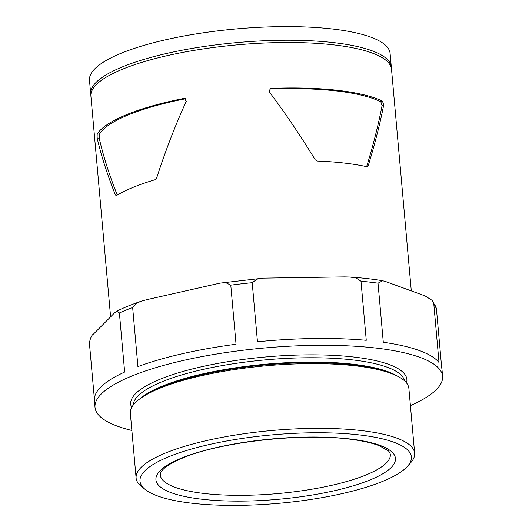 <?xml version="1.0" encoding="UTF-8"?>
<svg xmlns="http://www.w3.org/2000/svg" width="532" height="532" viewBox="0 0 532 532"><rect width="100%" height="100%" fill="white"/><g stroke="black" fill="none" stroke-linecap="round" stroke-linejoin="round"><path stroke-width="0.8" d="M366.934 166.729L368.171 165.851C374.894 143.953 380.074 123.65 383.712 104.944L382.475 101.107A150.908 38.085 174.9 0 0 271.247 88.372L270.263 88.585L269.245 91.843C285.026 112.771 300.347 135.421 315.217 159.793L317.225 161.036A150.908 38.085 -5.1 0 1 366.934 166.729L367.506 166.682M115.404 194.965L116.415 195.577A150.908 38.085 -5.1 0 1 133.133 187.337A150.908 38.085 -5.1 0 1 155.125 179.703L156.641 178.054C165.399 150.962 175.261 125.412 186.233 101.399L184.577 98.413L183.793 98.447A150.908 38.085 174.9 0 0 126.643 114.619A150.908 38.085 174.9 0 0 97.183 133.958L97.097 137.948C101.246 155.763 107.351 174.769 115.404 194.965L117.106 195.158M116.069 195.656L116.415 195.577M131.87 430.474A174.483 44.036 -5.1 0 1 95.002 407.319L94.397 400.503A174.483 44.036 -5.1 0 1 124.661 372.041L119.387 312.956A174.483 44.036 -5.1 0 1 125.752 310.209A174.483 44.036 -5.1 0 1 132.648 307.523L137.921 366.608A174.483 44.036 -5.1 0 1 236.055 344.244L230.782 285.152A174.483 44.036 -5.1 0 1 252.201 282.685L257.036 279.154L263.36 278.136L344.423 276.893L349.777 277.026L355.935 277.917L360.995 281.222A174.483 44.036 -5.1 0 1 378.026 283.17L382.701 280.756L385.899 281.641L425.068 295.905L432.283 300.467L433.76 303.466A174.483 44.036 -5.1 0 1 436.426 308.693L432.283 300.467M132.648 307.523L136.338 303.346L141.332 301.178L146.825 299.649L220.068 283.117L225.914 282.745L230.782 285.152M378.026 283.17L383.299 342.262A174.483 44.036 -5.1 0 1 439.033 362.551L433.76 303.466M90.872 95.015A150.908 38.085 -5.1 0 1 90.699 93.885L89.482 80.252A150.908 38.085 -5.1 0 1 121.17 53.26A150.908 38.085 -5.1 0 1 287.021 26.6A150.908 38.085 -5.1 0 1 390.102 53.419L391.319 67.059A150.908 38.085 -5.1 0 1 391.353 68.196M90.699 93.885A150.908 38.085 -5.1 0 1 122.387 66.892A150.908 38.085 -5.1 0 1 288.238 40.233A150.908 38.085 -5.1 0 1 391.319 67.059M110.603 316.846L90.906 96.159A150.908 38.085 -5.1 0 1 122.586 69.167A150.908 38.085 -5.1 0 1 288.444 42.507A150.908 38.085 -5.1 0 1 391.525 69.326L411.296 290.891M185.548 98.753A148.548 37.486 174.9 0 0 99.285 134.197L97.183 133.958M117.259 195.064C109.26 174.882 103.241 155.923 99.218 138.194L99.285 134.197M436.426 308.693L441.7 367.778A174.483 44.036 -5.1 0 1 441.986 369.481L442.591 376.304A174.483 44.036 -5.1 0 1 410.411 405.617M252.201 282.685L257.468 341.777A174.483 44.036 -5.1 0 1 366.269 340.307L360.995 281.222M94.377 398.774L89.409 343.127C90.26 338.073 91.61 335.067 93.459 334.096L114.526 312.896L116.681 311.22L119.387 312.956M168.597 456.822A136.239 34.381 -5.1 0 1 334.914 433.081A136.239 34.381 -5.1 0 1 407.492 466.318A136.239 34.381 -5.1 0 1 278.748 503.325A136.239 34.381 -5.1 0 1 145.489 489.699A136.239 34.381 -5.1 0 1 168.597 456.822M145.489 489.699L141.751 486.793A139.823 35.285 -5.1 0 1 136.112 478.055A139.823 35.285 -5.1 0 1 165.472 453.045A139.823 35.285 -5.1 0 1 319.147 428.346A139.823 35.285 -5.1 0 1 414.654 453.198A139.823 35.285 -5.1 0 1 410.651 462.793L407.492 466.318M136.112 478.055L130.34 413.331A139.823 35.285 -5.1 0 1 143.939 396.114A139.823 35.285 -5.1 0 1 159.693 388.32A139.823 35.285 -5.1 0 1 392.443 373.936A139.823 35.285 -5.1 0 1 408.882 388.473L414.654 453.198M95.002 407.319A174.483 44.036 -5.1 0 1 131.637 376.111A174.483 44.036 -5.1 0 1 323.403 345.288A174.483 44.036 -5.1 0 1 442.591 376.304M382.475 101.107L380.839 101.778A148.548 37.486 174.9 0 0 269.611 89.044L271.247 88.372M380.839 101.778L382.062 105.622C378.518 124.255 373.398 144.538 366.694 166.463L368.171 165.851M390.368 454.262A115.537 29.16 -5.1 0 1 277.877 493.576A115.537 29.16 -5.1 0 1 160.205 474.803C160.597 472.695 161.183 471.332 161.954 470.714C164.987 466.81 171.849 462.601 182.549 458.079C221.086 441.427 306.612 432.27 354.325 439.804C364.806 441.321 373.185 443.329 379.456 445.829L387.921 450.544C388.792 451.016 389.61 452.253 390.368 454.262M181.166 458.258A120.252 30.351 -5.1 0 1 386.704 448.35A120.252 30.351 -5.1 0 1 259.21 500.625A120.252 30.351 -5.1 0 1 181.166 458.258M143.939 396.114L146.546 394.511A136.757 34.514 -5.1 0 1 161.954 386.89A136.757 34.514 -5.1 0 1 389.597 372.819L392.443 373.936M140.009 398.734A136.285 34.394 -5.1 0 1 162.253 386.146A136.285 34.394 -5.1 0 1 290.226 362.551A136.285 34.394 -5.1 0 1 396.779 375.818M133.226 405.078A136.285 34.394 -5.1 0 1 161.868 381.823A136.285 34.394 -5.1 0 1 309.544 357.75A136.285 34.394 -5.1 0 1 404.579 380.859M131.663 407.479A138.646 34.992 -5.1 0 1 159.813 379.336A138.646 34.992 -5.1 0 1 318.548 354.891A138.646 34.992 -5.1 0 1 406.534 382.947M99.218 138.194L97.097 137.948M185.309 98.62L183.793 98.447M383.712 104.944L382.062 105.622M263.36 278.136L220.068 283.117M141.332 301.178C131.963 304.364 123.743 307.709 116.681 311.22M382.701 280.756C372.726 279.081 361.753 277.837 349.777 277.026"/></g></svg>
